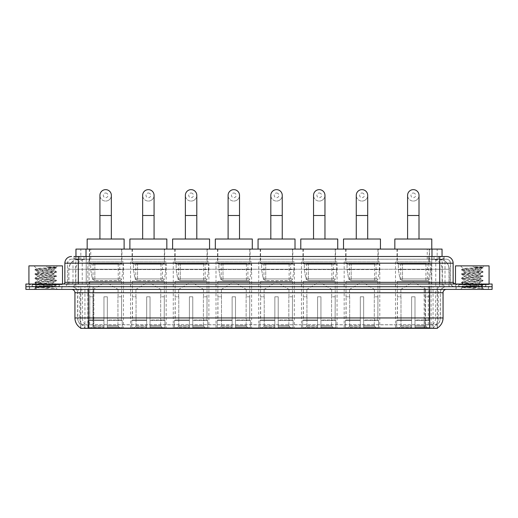 <?xml version="1.0" encoding="UTF-8"?>
<svg xmlns="http://www.w3.org/2000/svg" width="518" height="518" viewBox="0 0 518 518"><rect width="100%" height="100%" fill="white"/><g stroke="black" fill="none" stroke-linecap="round" stroke-linejoin="round"><path stroke-width="0.39" stroke-dasharray="2.59 1.94" d="M294.334 261.855L258.735 261.855L294.334 261.855L294.334 328.36L258.735 328.36L294.334 328.36M258.735 261.855L258.735 328.36M166.161 261.855L130.562 261.855L166.161 261.855L166.161 328.36L130.562 328.36L166.161 328.36M130.562 261.855L130.562 328.36M208.89 261.855L173.284 261.855L208.89 261.855L208.89 328.36L173.284 328.36L208.89 328.36M173.284 261.855L173.284 328.36M251.612 261.855L216.006 261.855L251.612 261.855L251.612 328.36L216.006 328.36L251.612 328.36M216.006 261.855L216.006 328.36M337.056 261.855L301.457 261.855L337.056 261.855L337.056 328.36L301.457 328.36L337.056 328.36M301.457 261.855L301.457 328.36M379.785 261.855L344.179 261.855L379.785 261.855L379.785 328.36L344.179 328.36L379.785 328.36M344.179 261.855L344.179 328.36M431.105 261.855L395.499 261.855L431.105 261.855L431.105 328.36L395.499 328.36L431.105 328.36M395.499 261.855L395.499 328.36M123.439 261.855L87.833 261.855L123.439 261.855L123.439 328.36L87.833 328.36L123.439 328.36M87.833 261.855L87.833 328.36M438.863 259.168L435.593 259.168L440.035 259.207L441.893 260.01L428.898 259.181L89.102 259.181L76.107 260.01L75.952 256.481M442.048 249.093L75.952 249.093M440.035 259.207A10.075 10.075 0 0 1 449.203 269.243L449.203 286.713L68.797 286.713L449.203 286.713M75.952 259.945L77.965 259.207L82.407 259.168L79.137 259.168M77.965 259.207A10.075 10.075 0 0 0 68.797 269.243L69.004 286.713M80.646 328.36L437.354 328.36M80.646 328.03L80.646 286.713L437.354 286.713L80.646 286.713M121.931 249.093L89.349 249.093L121.931 249.093L121.931 261.855L89.349 261.855L121.931 261.855M89.349 249.093L89.349 261.855M429.59 249.093L397.015 249.093L429.59 249.093L429.59 261.855L397.015 261.855L429.59 261.855M397.015 249.093L397.015 261.855M378.269 249.093L345.687 249.093L378.269 249.093L378.269 261.855L345.687 261.855L378.269 261.855M345.687 249.093L345.687 261.855M335.547 249.093L302.965 249.093L335.547 249.093L335.547 261.855L302.965 261.855L335.547 261.855M302.965 249.093L302.965 261.855M250.097 249.093L217.521 249.093L250.097 249.093L250.097 261.855L217.521 261.855L250.097 261.855M217.521 249.093L217.521 261.855M207.375 249.093L174.793 249.093L207.375 249.093L207.375 261.855L174.793 261.855L207.375 261.855M174.793 249.093L174.793 261.855M164.653 249.093L132.071 249.093L164.653 249.093L164.653 261.855L132.071 261.855L164.653 261.855M132.071 249.093L132.071 261.855M292.825 249.093L260.243 249.093L292.825 249.093L292.825 261.855L260.243 261.855L292.825 261.855M260.243 249.093L260.243 261.855M442.048 256.481L441.893 249.093M82.407 259.168L435.593 259.168M62.005 286.713L29.429 286.713L62.005 286.713L62.005 289.4L29.429 289.4L62.005 289.4M29.429 286.713L29.429 289.4M488.571 286.713L455.995 286.713L488.571 286.713L488.571 289.4L455.995 289.4L488.571 289.4M455.995 286.713L455.995 289.4M62.341 284.693L29.092 284.693L62.341 284.693L62.341 286.713L29.092 286.713L62.341 286.713M29.092 284.693L29.092 286.713M488.908 284.693L455.659 284.693L488.908 284.693L488.908 286.713L455.659 286.713L488.908 286.713M455.659 284.693L455.659 286.713M429.629 328.088C433.831 328.425 436.376 328.425 437.25 328.088L80.75 328.088C81.617 328.425 84.162 328.425 88.371 328.088M425.006 328.056L425.006 317.948L75.142 317.948A11.759 11.577 -90 0 0 80.646 327.959L80.75 324.792C81.617 325.291 84.162 325.291 88.371 324.792L429.629 324.792C433.831 325.291 436.376 325.291 437.25 324.792A9.071 9.071 0 0 0 440.378 317.948L92.994 317.948L92.994 328.056M437.25 328.088L437.354 324.598A9.071 8.929 90 0 0 440.209 317.948L440.378 292.754A6.048 6.048 0 0 1 446.419 286.713L71.581 286.713L446.419 286.713M80.75 324.792A9.071 9.071 0 0 1 77.622 317.948L77.622 292.754L443.065 292.754M429.629 289.4L71.581 289.4L429.629 289.4M458.683 286.713L485.884 286.713L458.683 286.713L458.683 284.693L485.884 284.693L458.683 284.693M485.884 286.713L485.884 284.693M32.116 286.713L59.317 286.713L32.116 286.713L32.116 284.693L59.317 284.693L32.116 284.693M59.317 286.713L59.317 284.693M482.025 286.713L492.1 286.713L492.1 289.4L482.025 289.4L482.025 286.713L492.1 286.713L492.1 284.026L482.025 284.026L482.025 286.713L35.975 286.713L482.025 286.713M482.025 284.026L25.9 284.026L25.9 286.713L35.975 286.713L25.9 286.713L25.9 289.4L482.025 289.4M437.354 324.598L432.789 324.54C431.468 324.974 428.872 325.045 425.006 324.741L92.994 324.741C89.135 325.045 86.545 324.974 85.211 324.54L80.646 324.598A9.071 8.929 -90 0 1 77.791 317.948L88.371 317.948L88.371 292.754L77.622 292.754C77.266 289.083 75.252 287.069 71.581 286.713M78.296 256.481L439.704 256.481M73.932 259.168L444.068 259.168L73.932 259.168L73.932 256.481L79.617 256.481A6.715 6.617 -90 0 0 72.999 263.196L72.999 282.342L64.86 282.342M446.419 259.168L71.581 259.168L446.419 259.168A4.027 4.027 0 0 1 450.453 263.196L450.453 282.342L72.999 282.342A1.677 1.651 90 0 1 71.348 284.026L454.817 284.026L71.348 284.026M64.86 263.196L450.453 263.196L67.547 263.196L67.547 282.342A4.364 4.364 0 0 1 63.183 286.713L454.817 286.713L63.183 286.713M485.716 284.026L458.851 284.026L485.716 284.026L485.716 286.713L458.851 286.713L485.716 286.713M458.851 284.026L458.851 286.713M59.149 284.026L32.284 284.026L59.149 284.026L59.149 286.713L32.284 286.713L59.149 286.713M32.284 284.026L32.284 286.713M444.068 259.168L444.068 256.481L74.087 256.481L74.087 259.168M444.068 256.481L79.617 256.481M29.597 286.713L61.836 286.713L29.597 286.713L29.597 289.4L61.836 289.4L29.597 289.4M61.836 286.713L61.836 289.4M59.486 286.713L31.948 286.713L59.486 286.713A0.337 0.337 0 0 1 59.149 286.376L32.284 286.376L59.149 286.376L59.149 284.356A0.337 0.337 0 0 1 59.486 284.026L31.948 284.026L59.486 284.026M31.948 286.713A0.337 0.337 0 0 0 32.284 286.376L32.284 284.356A0.337 0.337 0 0 0 31.948 284.026M62.51 284.026L28.924 284.026L62.51 284.026M54.552 288.345L41.945 286.04L54.319 286.24C55.148 286.726 35.399 287.173 35.768 287.594L54.552 288.345L35.01 286.622L56.423 284.492L35.01 282.355L56.423 280.225L35.01 278.095L56.423 275.958L35.01 273.828L56.423 271.691L35.01 269.561L36.674 268.602C35.82 268.117 56.501 267.67 56.112 267.249L46.322 266.938C51.509 267.605 54.099 268.376 54.086 269.243L45.124 269.243L36.674 268.602L33.961 265.883L57.472 265.883L33.961 265.883M35.069 269.496L56.423 267.43L56.093 267.204L57.472 265.883M53.192 286.04C49.747 285.431 36.836 284.829 37.322 284.227C36.804 283.514 54.63 282.802 54.112 282.09C54.63 281.384 36.804 280.672 37.322 279.96C36.804 279.247 54.63 278.535 54.112 277.823C54.63 277.117 36.804 276.405 37.322 275.693C36.804 274.98 54.63 274.268 54.112 273.562L54.112 274.624L56.365 275.893M47.578 288.345L35.01 287.16L56.423 285.023L35.01 282.893L56.423 280.756L35.01 278.626L56.365 276.56L54.112 277.823L54.112 278.891C54.63 278.185 36.804 277.467 37.322 276.761C36.804 276.049 54.63 275.336 54.112 274.624C54.63 273.918 36.804 273.206 37.322 272.494L35.069 273.763M56.365 276.56L35.01 274.359L56.365 272.293L54.112 273.562C54.63 272.85 36.804 272.138 37.322 271.426L37.322 272.494C36.804 271.782 54.63 271.069 54.112 270.364L56.365 271.626M56.365 272.293L35.069 270.163L37.322 271.426C36.804 270.72 54.63 270.007 54.112 269.295L54.112 270.364L45.124 269.243M56.365 280.827L54.112 282.09L54.112 283.158C54.63 282.446 36.804 281.734 37.322 281.028C36.804 280.316 54.63 279.603 54.112 278.891L56.365 280.16M35.069 274.423L37.393 275.777L37.322 276.761L35.069 278.024M41.945 286.04L37.322 285.288C36.804 284.583 54.63 283.87 54.112 283.158L56.365 284.427M35.069 278.69L37.393 280.044L37.322 281.028L35.069 282.291M35.069 282.957L37.393 284.311L37.322 285.288L35.069 286.558M35.069 270.163L56.365 268.026L54.086 269.243M56.365 285.088L54.293 286.292L57.472 289.4L33.961 289.4L57.472 289.4M35.069 287.225L35.781 287.639L33.961 289.4M28.924 265.883L62.51 265.883M56.365 267.359L53.775 266.938M56.365 268.026L46.322 266.938M456.164 286.713L488.403 286.713L456.164 286.713L456.164 289.4L488.403 289.4L456.164 289.4M488.403 286.713L488.403 289.4M486.052 286.713L458.514 286.713L486.052 286.713A0.337 0.337 0 0 1 485.716 286.376L458.851 286.376L485.716 286.376L485.716 284.356A0.337 0.337 0 0 1 486.052 284.026L458.514 284.026L486.052 284.026M458.514 286.713A0.337 0.337 0 0 0 458.851 286.376L458.851 284.356A0.337 0.337 0 0 0 458.514 284.026M489.076 284.026L455.49 284.026L489.076 284.026M481.118 288.345L468.512 286.04L480.885 286.24C481.714 286.726 461.965 287.173 462.334 287.594L481.118 288.345L461.577 286.622L482.99 284.492L461.577 282.355L482.99 280.225L461.577 278.095L482.99 275.958L461.577 273.828L482.99 271.691L461.577 269.561L463.241 268.602C462.386 268.117 483.067 267.67 482.679 267.249L472.889 266.938C478.075 267.605 480.665 268.376 480.652 269.243L471.691 269.243L463.241 268.602L460.528 265.883L484.039 265.883L460.528 265.883M461.635 269.496L482.99 267.43L482.659 267.204L484.039 265.883M479.759 286.04C476.307 285.431 463.403 284.829 463.888 284.227C463.37 283.514 481.196 282.802 480.678 282.09C481.196 281.384 463.37 280.672 463.888 279.96C463.37 279.247 481.196 278.535 480.678 277.823C481.196 277.117 463.37 276.405 463.888 275.693C463.37 274.98 481.196 274.268 480.678 273.562L480.678 274.624L482.931 275.893M474.145 288.345L461.577 287.16L482.99 285.023L461.577 282.893L482.99 280.756L461.577 278.626L482.931 276.56L480.678 277.823L480.678 278.891C481.196 278.185 463.37 277.467 463.888 276.761C463.37 276.049 481.196 275.336 480.678 274.624C481.196 273.918 463.37 273.206 463.888 272.494L461.635 273.763M482.931 276.56L461.577 274.359L482.931 272.293L480.678 273.562C481.196 272.85 463.37 272.138 463.888 271.426L463.888 272.494C463.37 271.782 481.196 271.069 480.678 270.364L482.931 271.626M482.931 272.293L461.635 270.163L463.888 271.426C463.37 270.72 481.196 270.007 480.678 269.295L480.678 270.364L471.691 269.243M482.931 280.827L480.678 282.09L480.678 283.158C481.196 282.446 463.37 281.734 463.888 281.028C463.37 280.316 481.196 279.603 480.678 278.891L482.931 280.16M461.635 274.423L463.96 275.777L463.888 276.761L461.635 278.024M468.512 286.04L463.888 285.288C463.37 284.583 481.196 283.87 480.678 283.158L482.931 284.427M461.635 278.69L463.96 280.044L463.888 281.028L461.635 282.291M461.635 282.957L463.96 284.311L463.888 285.288L461.635 286.558M461.635 270.163L482.931 268.026L480.652 269.243M482.931 285.088L480.859 286.292L484.039 289.4L460.528 289.4L484.039 289.4M461.635 287.225L462.347 287.639L460.528 289.4M455.49 265.883L489.076 265.883M482.931 267.359L480.341 266.938M482.931 268.026L472.889 266.938M105.64 201.062A5.711 5.711 0 0 0 111.351 195.351A5.711 5.711 0 0 1 105.64 201.062A5.711 5.711 0 0 0 111.351 195.351A5.711 5.711 0 0 0 105.64 189.64A5.711 5.711 0 0 0 99.929 195.351A5.711 5.711 0 0 0 105.64 201.062A5.711 5.711 0 0 1 99.929 195.351M105.64 193A2.35 2.35 0 0 1 107.99 195.351A2.35 2.35 0 0 1 105.64 197.701A2.35 2.35 0 0 1 103.289 195.351A2.35 2.35 0 0 1 105.64 193M99.929 239.018L111.351 239.018L99.929 239.018M93.208 296.788L93.208 289.4L118.065 289.4L105.64 281.928L93.208 289.4L118.065 289.4L118.065 296.788M117.949 325.647L117.949 296.788L117.949 325.647L119.982 328.36L107.317 328.36L121.536 328.36L107.317 328.36L107.317 327.687L122.216 327.687L107.317 327.687L107.317 320.5L122.216 320.5L107.317 320.5L107.317 319.962L121.672 319.962L107.317 319.962L107.317 328.36L121.536 328.36L122.216 327.687L122.216 320.5L121.503 319.962L121.594 296.788L121.503 319.962L122.216 320.5L122.216 327.687L121.536 328.36L119.982 328.36L117.949 325.647L107.317 325.647L107.317 328.36L107.317 296.788L107.317 325.647L117.949 325.647M103.956 296.788L107.317 296.788L103.956 296.788L103.956 319.962L89.769 319.962L103.956 319.962L103.956 296.788L103.956 325.647L103.956 296.788L107.317 296.788L107.317 319.962L107.317 296.788L103.956 296.788M93.324 296.788L93.324 325.647L91.291 328.36L103.956 328.36L103.956 325.647L103.956 328.36L89.737 328.36L103.956 328.36L103.956 327.687L103.956 328.36L89.737 328.36L89.064 327.687L103.956 327.687L89.064 327.687L89.064 320.5L103.956 320.5L103.956 327.687L103.956 320.5L89.064 320.5L89.601 319.962L103.956 319.962L103.956 320.5L103.956 319.962L89.601 319.962L89.769 296.788L89.769 319.962L89.064 320.5L89.064 327.687L89.737 328.36L91.291 328.36L93.324 325.647L93.324 296.788L89.685 296.788L93.324 296.788M89.685 281.339L121.594 281.339L89.685 281.339L89.685 296.788M121.594 281.339L121.594 296.788M93.039 263.869L118.233 263.869L93.039 263.869L93.039 281.339L118.233 281.339L93.039 281.339M118.233 263.869L118.233 281.339M89.685 249.093L121.594 249.093L89.685 249.093L89.685 263.869L121.594 263.869L89.685 263.869M121.594 249.093L121.594 263.869M124.113 249.093L87.166 249.093L124.113 249.093M87.166 239.018L124.113 239.018M121.503 296.788L117.949 296.788L121.503 296.788M123.103 264.206L90.708 264.206L123.103 264.206L123.103 269.58L90.708 269.58L90.708 264.206L90.708 269.58L92.327 278.937L94.833 280.665L119.742 280.665L94.833 280.665L94.833 264.206L94.833 280.665L92.327 278.937L90.708 269.58L123.103 269.58L121.743 278.937L92.327 278.937L121.743 278.937C120.856 280.4 120.189 280.97 119.749 280.665L119.742 264.206L94.833 264.206L119.742 264.206M148.362 201.062A5.711 5.711 0 0 0 154.073 195.351A5.711 5.711 0 0 1 148.362 201.062A5.711 5.711 0 0 0 154.073 195.351A5.711 5.711 0 0 0 148.362 189.64A5.711 5.711 0 0 0 142.651 195.351A5.711 5.711 0 0 0 148.362 201.062A5.711 5.711 0 0 1 142.651 195.351M148.362 193A2.35 2.35 0 0 1 150.712 195.351A2.35 2.35 0 0 1 148.362 197.701A2.35 2.35 0 0 1 146.011 195.351A2.35 2.35 0 0 1 148.362 193M142.651 239.018L154.073 239.018L142.651 239.018M135.936 296.788L135.936 289.4L160.787 289.4L148.362 281.928L135.936 289.4L160.787 289.4L160.787 296.788M160.677 325.647L160.677 296.788L160.677 325.647L162.704 328.36L150.039 328.36L164.258 328.36L150.039 328.36L150.039 327.687L164.938 327.687L150.039 327.687L150.039 320.5L164.938 320.5L150.039 320.5L150.039 319.962L164.394 319.962L150.039 319.962L150.039 328.36L164.258 328.36L164.938 327.687L164.938 320.5L164.225 319.962L164.316 296.788L164.225 319.962L164.938 320.5L164.938 327.687L164.258 328.36L162.704 328.36L160.677 325.647L150.039 325.647L150.039 328.36L150.039 296.788L150.039 325.647L160.677 325.647M146.685 296.788L150.039 296.788L146.685 296.788L146.685 319.962L132.498 319.962L146.685 319.962L146.685 296.788L146.685 325.647L146.685 296.788L150.039 296.788L150.039 319.962L150.039 296.788L146.685 296.788M136.046 296.788L136.046 325.647L134.02 328.36L146.685 328.36L146.685 325.647L146.685 328.36L132.459 328.36L146.685 328.36L146.685 327.687L146.685 328.36L132.459 328.36L131.786 327.687L146.685 327.687L131.786 327.687L131.786 320.5L146.685 320.5L146.685 327.687L146.685 320.5L131.786 320.5L132.33 319.962L146.685 319.962L146.685 320.5L146.685 319.962L132.33 319.962L132.498 296.788L132.498 319.962L131.786 320.5L131.786 327.687L132.459 328.36L134.02 328.36L136.046 325.647L136.046 296.788L132.407 296.788L136.046 296.788M132.407 281.339L164.316 281.339L132.407 281.339L132.407 296.788M164.316 281.339L164.316 296.788M135.768 263.869L160.956 263.869L135.768 263.869L135.768 281.339L160.956 281.339L135.768 281.339M160.956 263.869L160.956 281.339M132.407 249.093L164.316 249.093L132.407 249.093L132.407 263.869L164.316 263.869L132.407 263.869M164.316 249.093L164.316 263.869M166.835 249.093L129.888 249.093L166.835 249.093M129.888 239.018L166.835 239.018M164.225 296.788L160.677 296.788L164.225 296.788M165.825 264.206L133.437 264.206L165.825 264.206L165.825 269.58L133.437 269.58L133.437 264.206L133.437 269.58L135.056 278.937L137.555 280.665L162.471 280.665L137.555 280.665L137.555 264.206L137.555 280.665L135.056 278.937L133.437 269.58L165.825 269.58L164.465 278.937L135.056 278.937L164.465 278.937C163.578 280.4 162.917 280.97 162.471 280.665L162.471 264.206L137.555 264.206L162.471 264.206M191.084 201.062A5.711 5.711 0 0 0 196.795 195.351A5.711 5.711 0 0 1 191.084 201.062A5.711 5.711 0 0 0 196.795 195.351A5.711 5.711 0 0 0 191.084 189.64A5.711 5.711 0 0 0 185.373 195.351A5.711 5.711 0 0 0 191.084 201.062A5.711 5.711 0 0 1 185.373 195.351M191.084 193A2.35 2.35 0 0 1 193.434 195.351A2.35 2.35 0 0 1 191.084 197.701A2.35 2.35 0 0 1 188.733 195.351A2.35 2.35 0 0 1 191.084 193M185.373 239.018L196.795 239.018L185.373 239.018M178.658 296.788L178.658 289.4L203.516 289.4L191.084 281.928L178.658 289.4L203.516 289.4L203.516 296.788M203.399 325.647L203.399 296.788L203.399 325.647L205.432 328.36L192.767 328.36L206.986 328.36L192.767 328.36L192.767 327.687L207.66 327.687L192.767 327.687L192.767 320.5L207.66 320.5L192.767 320.5L192.767 319.962L207.122 319.962L192.767 319.962L192.767 328.36L206.986 328.36L207.66 327.687L207.66 320.5L206.954 319.962L207.038 296.788L206.954 319.962L207.66 320.5L207.66 327.687L206.986 328.36L205.432 328.36L203.399 325.647L192.767 325.647L192.767 328.36L192.767 296.788L192.767 325.647L203.399 325.647M189.407 296.788L192.767 296.788L189.407 296.788L189.407 319.962L175.22 319.962L189.407 319.962L189.407 296.788L189.407 325.647L189.407 296.788L192.767 296.788L192.767 319.962L192.767 296.788L189.407 296.788M178.775 296.788L178.775 325.647L176.742 328.36L189.407 328.36L189.407 325.647L189.407 328.36L175.188 328.36L189.407 328.36L189.407 327.687L189.407 328.36L175.188 328.36L174.508 327.687L189.407 327.687L174.508 327.687L174.508 320.5L189.407 320.5L189.407 327.687L189.407 320.5L174.508 320.5L175.052 319.962L189.407 319.962L189.407 320.5L189.407 319.962L175.052 319.962L175.22 296.788L175.22 319.962L174.508 320.5L174.508 327.687L175.188 328.36L176.742 328.36L178.775 325.647L178.775 296.788L175.129 296.788L178.775 296.788M175.129 281.339L207.038 281.339L175.129 281.339L175.129 296.788M207.038 281.339L207.038 296.788M178.49 263.869L203.678 263.869L178.49 263.869L178.49 281.339L203.678 281.339L178.49 281.339M203.678 263.869L203.678 281.339M175.129 249.093L207.038 249.093L175.129 249.093L175.129 263.869L207.038 263.869L175.129 263.869M207.038 249.093L207.038 263.869M209.557 249.093L172.611 249.093L209.557 249.093M172.611 239.018L209.557 239.018M206.954 296.788L203.399 296.788L206.954 296.788M208.553 264.206L176.159 264.206L208.553 264.206L208.553 269.58L176.159 269.58L176.159 264.206L176.159 269.58L177.778 278.937L180.277 280.665L205.193 280.665L180.277 280.665L180.277 264.206L180.277 280.665L177.778 278.937L176.159 269.58L208.553 269.58L207.187 278.937L177.778 278.937L207.187 278.937C206.306 280.4 205.64 280.97 205.193 280.665L205.193 264.206L180.277 264.206L205.193 264.206M233.812 201.062A5.711 5.711 0 0 0 239.517 195.351A5.711 5.711 0 0 1 233.812 201.062A5.711 5.711 0 0 0 239.517 195.351A5.711 5.711 0 0 0 233.812 189.64A5.711 5.711 0 0 0 228.101 195.351A5.711 5.711 0 0 0 233.812 201.062A5.711 5.711 0 0 1 228.101 195.351M233.812 193A2.35 2.35 0 0 1 236.163 195.351A2.35 2.35 0 0 1 233.812 197.701A2.35 2.35 0 0 1 231.455 195.351A2.35 2.35 0 0 1 233.812 193M228.101 239.018L239.517 239.018L228.101 239.018M221.38 296.788L221.38 289.4L246.238 289.4L233.812 281.928L221.38 289.4L246.238 289.4L246.238 296.788M246.121 325.647L246.121 296.788L246.121 325.647L248.154 328.36L235.489 328.36L249.708 328.36L235.489 328.36L235.489 327.687L250.382 327.687L235.489 327.687L235.489 320.5L250.382 320.5L235.489 320.5L235.489 319.962L249.844 319.962L235.489 319.962L235.489 328.36L249.708 328.36L250.382 327.687L250.382 320.5L249.676 319.962L249.76 296.788L249.676 319.962L250.382 320.5L250.382 327.687L249.708 328.36L248.154 328.36L246.121 325.647L235.489 325.647L235.489 328.36L235.489 296.788L235.489 325.647L246.121 325.647M232.129 296.788L235.489 296.788L232.129 296.788L232.129 319.962L217.942 319.962L232.129 319.962L232.129 296.788L232.129 325.647L232.129 296.788L235.489 296.788L235.489 319.962L235.489 296.788L232.129 296.788M221.497 296.788L221.497 325.647L219.464 328.36L232.129 328.36L232.129 325.647L232.129 328.36L217.91 328.36L232.129 328.36L232.129 327.687L232.129 328.36L217.91 328.36L217.236 327.687L232.129 327.687L217.236 327.687L217.236 320.5L232.129 320.5L232.129 327.687L232.129 320.5L217.236 320.5L217.774 319.962L232.129 319.962L232.129 320.5L232.129 319.962L217.774 319.962L217.942 296.788L217.942 319.962L217.236 320.5L217.236 327.687L217.91 328.36L219.464 328.36L221.497 325.647L221.497 296.788L217.858 296.788L221.497 296.788M217.858 281.339L249.76 281.339L217.858 281.339L217.858 296.788M249.76 281.339L249.76 296.788M221.212 263.869L246.406 263.869L221.212 263.869L221.212 281.339L246.406 281.339L221.212 281.339M246.406 263.869L246.406 281.339M217.858 249.093L249.76 249.093L217.858 249.093L217.858 263.869L249.76 263.869L217.858 263.869M249.76 249.093L249.76 263.869M252.285 249.093L215.333 249.093L252.285 249.093M215.333 239.018L252.285 239.018M249.676 296.788L246.121 296.788L249.676 296.788M251.275 264.206L218.881 264.206L251.275 264.206L251.275 269.58L218.881 269.58L218.881 264.206L218.881 269.58L220.5 278.937L222.999 280.665L247.915 280.665L223.005 280.665L223.005 264.206L222.999 280.665L220.5 278.937L218.881 269.58L251.275 269.58L249.916 278.937L220.5 278.937L249.916 278.937C249.029 280.4 248.362 280.97 247.921 280.665L247.915 264.206L223.005 264.206L247.915 264.206M276.534 201.062A5.711 5.711 0 0 0 282.245 195.351A5.711 5.711 0 0 1 276.534 201.062A5.711 5.711 0 0 0 282.245 195.351A5.711 5.711 0 0 0 276.534 189.64A5.711 5.711 0 0 0 270.823 195.351A5.711 5.711 0 0 0 276.534 201.062A5.711 5.711 0 0 1 270.823 195.351M276.534 193A2.35 2.35 0 0 1 278.885 195.351A2.35 2.35 0 0 1 276.534 197.701A2.35 2.35 0 0 1 274.184 195.351A2.35 2.35 0 0 1 276.534 193M270.823 239.018L282.245 239.018L270.823 239.018M264.102 296.788L264.102 289.4L288.96 289.4L276.534 281.928L264.102 289.4L288.96 289.4L288.96 296.788M288.843 325.647L288.843 296.788L288.843 325.647L290.876 328.36L278.211 328.36L292.43 328.36L278.211 328.36L278.211 327.687L293.11 327.687L278.211 327.687L278.211 320.5L293.11 320.5L278.211 320.5L278.211 319.962L292.566 319.962L278.211 319.962L278.211 328.36L292.43 328.36L293.11 327.687L293.11 320.5L292.398 319.962L292.489 296.788L292.398 319.962L293.11 320.5L293.11 327.687L292.43 328.36L290.876 328.36L288.843 325.647L278.211 325.647L278.211 328.36L278.211 296.788L278.211 325.647L288.843 325.647M274.851 296.788L278.211 296.788L274.851 296.788L274.851 319.962L260.664 319.962L274.851 319.962L274.851 296.788L274.851 325.647L274.851 296.788L278.211 296.788L278.211 319.962L278.211 296.788L274.851 296.788M264.219 296.788L264.219 325.647L262.186 328.36L274.851 328.36L274.851 325.647L274.851 328.36L260.632 328.36L274.851 328.36L274.851 327.687L274.851 328.36L260.632 328.36L259.958 327.687L274.851 327.687L259.958 327.687L259.958 320.5L274.851 320.5L274.851 327.687L274.851 320.5L259.958 320.5L260.496 319.962L274.851 319.962L274.851 320.5L274.851 319.962L260.496 319.962L260.664 296.788L260.664 319.962L259.958 320.5L259.958 327.687L260.632 328.36L262.186 328.36L264.219 325.647L264.219 296.788L260.58 296.788L264.219 296.788M260.58 281.339L292.489 281.339L260.58 281.339L260.58 296.788M292.489 281.339L292.489 296.788M263.94 263.869L289.128 263.869L263.94 263.869L263.94 281.339L289.128 281.339L263.94 281.339M289.128 263.869L289.128 281.339M260.58 249.093L292.489 249.093L260.58 249.093L260.58 263.869L292.489 263.869L260.58 263.869M292.489 249.093L292.489 263.869M295.007 249.093L258.061 249.093L295.007 249.093M258.061 239.018L295.007 239.018M292.398 296.788L288.843 296.788L292.398 296.788M293.997 264.206L261.603 264.206L293.997 264.206L293.997 269.58L261.603 269.58L261.603 264.206L261.603 269.58L263.222 278.937L265.728 280.665L290.637 280.665L265.728 280.665L265.728 264.206L265.728 280.665L263.222 278.937L261.603 269.58L293.997 269.58L292.638 278.937L263.222 278.937L292.638 278.937C291.751 280.4 291.084 280.97 290.643 280.665L290.637 264.206L265.728 264.206L290.637 264.206M319.256 201.062A5.711 5.711 0 0 0 324.967 195.351A5.711 5.711 0 0 1 319.256 201.062A5.711 5.711 0 0 0 324.967 195.351A5.711 5.711 0 0 0 319.256 189.64A5.711 5.711 0 0 0 313.545 195.351A5.711 5.711 0 0 0 319.256 201.062A5.711 5.711 0 0 1 313.545 195.351M319.256 193A2.35 2.35 0 0 1 321.607 195.351A2.35 2.35 0 0 1 319.256 197.701A2.35 2.35 0 0 1 316.906 195.351A2.35 2.35 0 0 1 319.256 193M313.545 239.018L324.967 239.018L313.545 239.018M306.831 296.788L306.831 289.4L331.682 289.4L319.256 281.928L306.831 289.4L331.682 289.4L331.682 296.788M331.572 325.647L331.572 296.788L331.572 325.647L333.598 328.36L320.933 328.36L335.159 328.36L320.933 328.36L320.933 327.687L335.832 327.687L320.933 327.687L320.933 320.5L335.832 320.5L320.933 320.5L320.933 319.962L335.288 319.962L320.933 319.962L320.933 328.36L335.159 328.36L335.832 327.687L335.832 320.5L335.12 319.962L335.211 296.788L335.12 319.962L335.832 320.5L335.832 327.687L335.159 328.36L333.598 328.36L331.572 325.647L320.933 325.647L320.933 328.36L320.933 296.788L320.933 325.647L331.572 325.647M317.579 296.788L320.933 296.788L317.579 296.788L317.579 319.962L303.393 319.962L317.579 319.962L317.579 296.788L317.579 325.647L317.579 296.788L320.933 296.788L320.933 319.962L320.933 296.788L317.579 296.788M306.941 296.788L306.941 325.647L304.914 328.36L317.579 328.36L317.579 325.647L317.579 328.36L303.36 328.36L317.579 328.36L317.579 327.687L317.579 328.36L303.36 328.36L302.68 327.687L317.579 327.687L302.68 327.687L302.68 320.5L317.579 320.5L317.579 327.687L317.579 320.5L302.68 320.5L303.224 319.962L317.579 319.962L317.579 320.5L317.579 319.962L303.224 319.962L303.393 296.788L303.393 319.962L302.68 320.5L302.68 327.687L303.36 328.36L304.914 328.36L306.941 325.647L306.941 296.788L303.302 296.788L306.941 296.788M303.302 281.339L335.211 281.339L303.302 281.339L303.302 296.788M335.211 281.339L335.211 296.788M306.662 263.869L331.85 263.869L306.662 263.869L306.662 281.339L331.85 281.339L306.662 281.339M331.85 263.869L331.85 281.339M303.302 249.093L335.211 249.093L303.302 249.093L303.302 263.869L335.211 263.869L303.302 263.869M335.211 249.093L335.211 263.869M337.73 249.093L300.783 249.093L337.73 249.093M300.783 239.018L337.73 239.018M335.12 296.788L331.572 296.788L335.12 296.788M336.719 264.206L304.331 264.206L336.719 264.206L336.719 269.58L304.331 269.58L304.331 264.206L304.331 269.58L305.95 278.937L308.45 280.665L333.365 280.665L308.45 280.665L308.45 264.206L308.45 280.665L305.95 278.937L304.331 269.58L336.719 269.58L335.36 278.937L305.95 278.937L335.36 278.937C334.473 280.4 333.812 280.97 333.365 280.665L333.365 264.206L308.45 264.206L333.365 264.206M361.978 201.062A5.711 5.711 0 0 0 367.689 195.351A5.711 5.711 0 0 1 361.978 201.062A5.711 5.711 0 0 0 367.689 195.351A5.711 5.711 0 0 0 361.978 189.64A5.711 5.711 0 0 0 356.267 195.351A5.711 5.711 0 0 0 361.978 201.062A5.711 5.711 0 0 1 356.267 195.351M361.978 193A2.35 2.35 0 0 1 364.329 195.351A2.35 2.35 0 0 1 361.978 197.701A2.35 2.35 0 0 1 359.628 195.351A2.35 2.35 0 0 1 361.978 193M356.267 239.018L367.689 239.018L356.267 239.018M349.553 296.788L349.553 289.4L374.41 289.4L361.978 281.928L349.553 289.4L374.41 289.4L374.41 296.788M374.294 325.647L374.294 296.788L374.294 325.647L376.327 328.36L363.662 328.36L377.881 328.36L363.662 328.36L363.662 327.687L378.554 327.687L363.662 327.687L363.662 320.5L378.554 320.5L363.662 320.5L363.662 319.962L378.017 319.962L363.662 319.962L363.662 328.36L377.881 328.36L378.554 327.687L378.554 320.5L377.849 319.962L377.933 296.788L377.849 319.962L378.554 320.5L378.554 327.687L377.881 328.36L376.327 328.36L374.294 325.647L363.662 325.647L363.662 328.36L363.662 296.788L363.662 325.647L374.294 325.647M360.301 296.788L363.662 296.788L360.301 296.788L360.301 319.962L346.115 319.962L360.301 319.962L360.301 296.788L360.301 325.647L360.301 296.788L363.662 296.788L363.662 319.962L363.662 296.788L360.301 296.788M349.669 296.788L349.669 325.647L347.636 328.36L360.301 328.36L360.301 325.647L360.301 328.36L346.082 328.36L360.301 328.36L360.301 327.687L360.301 328.36L346.082 328.36L345.409 327.687L360.301 327.687L345.409 327.687L345.409 320.5L360.301 320.5L360.301 327.687L360.301 320.5L345.409 320.5L345.946 319.962L360.301 319.962L360.301 320.5L360.301 319.962L345.946 319.962L346.115 296.788L346.115 319.962L345.409 320.5L345.409 327.687L346.082 328.36L347.636 328.36L349.669 325.647L349.669 296.788L346.024 296.788L349.669 296.788M346.024 281.339L377.933 281.339L346.024 281.339L346.024 296.788M377.933 281.339L377.933 296.788M349.385 263.869L374.579 263.869L349.385 263.869L349.385 281.339L374.579 281.339L349.385 281.339M374.579 263.869L374.579 281.339M346.024 249.093L377.933 249.093L346.024 249.093L346.024 263.869L377.933 263.869L346.024 263.869M377.933 249.093L377.933 263.869M380.452 249.093L343.505 249.093L380.452 249.093M343.505 239.018L380.452 239.018M377.849 296.788L374.294 296.788L377.849 296.788M379.448 264.206L347.054 264.206L379.448 264.206L379.448 269.58L347.054 269.58L347.054 264.206L347.054 269.58L348.672 278.937L351.172 280.665L376.087 280.665L351.172 280.665L351.172 264.206L351.172 280.665L348.672 278.937L347.054 269.58L379.448 269.58L378.082 278.937L348.672 278.937L378.082 278.937C377.201 280.4 376.534 280.97 376.087 280.665L376.087 264.206L351.172 264.206L376.087 264.206M413.306 201.062A5.711 5.711 0 0 0 419.01 195.351A5.711 5.711 0 0 1 413.306 201.062A5.711 5.711 0 0 0 419.01 195.351A5.711 5.711 0 0 0 413.306 189.64A5.711 5.711 0 0 0 407.595 195.351A5.711 5.711 0 0 0 413.306 201.062A5.711 5.711 0 0 1 407.595 195.351M413.306 193A2.35 2.35 0 0 1 415.656 195.351A2.35 2.35 0 0 1 413.306 197.701A2.35 2.35 0 0 1 410.949 195.351A2.35 2.35 0 0 1 413.306 193M407.595 239.018L419.01 239.018L407.595 239.018M400.874 296.788L400.874 289.4L425.731 289.4L413.306 281.928L400.874 289.4L425.731 289.4L425.731 296.788M425.615 325.647L425.615 296.788L425.615 325.647L427.648 328.36L414.983 328.36L429.202 328.36L414.983 328.36L414.983 327.687L429.875 327.687L414.983 327.687L414.983 320.5L429.875 320.5L414.983 320.5L414.983 319.962L429.338 319.962L414.983 319.962L414.983 328.36L429.202 328.36L429.875 327.687L429.875 320.5L429.169 319.962L429.26 296.788L429.169 319.962L429.875 320.5L429.875 327.687L429.202 328.36L427.648 328.36L425.615 325.647L414.983 325.647L414.983 328.36L414.983 296.788L414.983 325.647L425.615 325.647M411.622 296.788L414.983 296.788L411.622 296.788L411.622 319.962L397.435 319.962L411.622 319.962L411.622 296.788L411.622 325.647L411.622 296.788L414.983 296.788L414.983 319.962L414.983 296.788L411.622 296.788M400.99 296.788L400.99 325.647L398.957 328.36L411.622 328.36L411.622 325.647L411.622 328.36L397.403 328.36L411.622 328.36L411.622 327.687L411.622 328.36L397.403 328.36L396.73 327.687L411.622 327.687L396.73 327.687L396.73 320.5L411.622 320.5L411.622 327.687L411.622 320.5L396.73 320.5L397.267 319.962L411.622 319.962L411.622 320.5L411.622 319.962L397.267 319.962L397.435 296.788L397.435 319.962L396.73 320.5L396.73 327.687L397.403 328.36L398.957 328.36L400.99 325.647L400.99 296.788L397.351 296.788L400.99 296.788M397.351 281.339L429.26 281.339L397.351 281.339L397.351 296.788M429.26 281.339L429.26 296.788M400.705 263.869L425.9 263.869L400.705 263.869L400.705 281.339L425.9 281.339L400.705 281.339M425.9 263.869L425.9 281.339M397.351 249.093L429.26 249.093L397.351 249.093L397.351 263.869L429.26 263.869L397.351 263.869M429.26 249.093L429.26 263.869M431.779 249.093L394.833 249.093L431.779 249.093M394.833 239.018L431.779 239.018M429.169 296.788L425.615 296.788L429.169 296.788M430.769 264.206L398.374 264.206L430.769 264.206L430.769 269.58L398.374 269.58L398.374 264.206L398.374 269.58L399.993 278.937L402.492 280.665L427.408 280.665L402.499 280.665L402.499 264.206L402.492 280.665L399.993 278.937L398.374 269.58L430.769 269.58L429.409 278.937L399.993 278.937L429.409 278.937C428.522 280.4 427.855 280.97 427.415 280.665L427.408 264.206L402.499 264.206L427.408 264.206M180.277 280.665L205.193 280.665L180.277 280.665M222.999 280.665L247.921 280.665L222.999 280.665M308.45 280.665L333.365 280.665L308.45 280.665M351.172 280.665L376.087 280.665L351.172 280.665M402.492 280.665L427.415 280.665L402.492 280.665M76.107 260.01L76.107 249.093M77.389 259.291A10.075 9.926 -90 0 0 69.004 269.243L449.203 269.243L435.767 269.243L435.767 286.713M448.996 286.713L448.996 269.243A10.075 9.926 90 0 0 440.611 259.291M82.233 259.168L82.233 269.243L68.797 269.243L68.797 286.713M80.789 328.36L80.789 286.713M428.898 259.181L428.898 286.713M434.46 259.434A10.075 9.926 90 0 1 442.126 269.243L442.126 286.713M89.102 259.181L89.102 286.713M83.54 259.434A10.075 9.926 -90 0 0 75.874 269.243L75.874 286.713M435.767 259.168L435.767 269.243L82.233 269.243L82.233 286.713M93.862 328.36L93.862 286.713M84.933 328.36L84.933 286.713M424.138 328.36L424.138 286.713M433.067 328.36L433.067 286.713M437.211 328.36L437.211 286.713M428.282 324.708L428.282 286.713M89.718 324.708L89.718 286.713M86.027 259.188L86.027 256.481M80.84 260.01L80.84 249.093M90.767 259.188L90.767 249.093M427.233 259.188L427.233 249.093M437.16 260.01L437.16 249.093M431.973 259.188L431.973 256.481M432.789 327.92A11.759 11.577 90 0 0 438.241 317.948L425.006 317.948L425.006 292.754L440.209 292.754A6.048 5.957 -90 0 1 446.166 286.713M74.935 292.754L74.935 317.948M429.629 324.792L429.629 317.948L88.371 317.948L88.371 324.792M71.834 289.4A3.361 3.309 90 0 1 75.142 292.754L79.759 292.754L79.759 317.948A11.759 11.577 -90 0 0 85.211 327.92M437.354 327.959A11.759 11.577 90 0 0 442.858 317.948L438.241 317.948L438.241 292.754A3.361 3.309 -90 0 1 441.543 289.4M443.065 317.948L442.858 292.754A3.361 3.309 -90 0 1 446.166 289.4M85.211 324.54A9.071 8.929 -90 0 1 82.407 317.948L92.994 317.948L92.994 324.741M425.006 324.741L425.006 289.4M432.789 324.54A9.071 8.929 90 0 0 435.593 317.948L435.593 292.754A6.048 5.957 -90 0 1 441.543 286.713M76.457 286.713A6.048 5.957 90 0 1 82.407 292.754L82.407 317.948L77.791 317.948L77.791 292.754A6.048 5.957 90 0 0 71.834 286.713M429.629 286.713L429.629 317.948L440.378 317.948L440.378 292.754L88.371 292.754L88.371 286.713M35.975 289.4L35.975 284.026M76.457 289.4A3.361 3.309 90 0 1 79.759 292.754L92.994 292.754L92.994 317.948L92.994 289.4M92.994 286.713L92.994 292.754L425.006 292.754L425.006 286.713M424.138 328.03L424.138 324.708M93.862 328.03L93.862 324.708M433.067 327.875L433.067 324.469M437.211 327.875L437.211 324.469M84.933 327.875L84.933 324.469M80.789 327.875L80.789 324.469M84.007 259.168L84.007 256.481M71.581 259.168C67.638 259.725 67.359 263.021 67.547 263.196L67.547 282.342L439.704 282.342L439.704 259.168M86.234 256.481L86.234 282.342L67.709 282.342A4.364 4.299 90 0 1 63.41 286.713M439.704 286.713L439.704 282.342L450.453 282.342C450.712 284.997 452.162 286.454 454.817 286.713M431.766 256.481L431.766 263.196L453.14 263.196M453.14 282.342L452.933 263.196A6.715 6.617 90 0 0 446.315 256.481M71.685 256.481A6.715 6.617 -90 0 0 65.067 263.196L65.067 282.342A1.677 1.651 90 0 1 63.41 284.026M438.383 256.481A6.715 6.617 90 0 1 445.001 263.196L445.001 282.342L431.766 282.342L431.766 284.026M454.59 284.026A1.677 1.651 -90 0 1 452.933 282.342L445.001 282.342A1.677 1.651 -90 0 0 446.652 284.026M71.685 259.168A4.027 3.969 -90 0 0 67.709 263.196L431.766 263.196L431.766 282.342L86.234 282.342L86.234 284.026M86.234 259.168L86.234 286.713M79.617 259.168A4.027 3.969 -90 0 0 75.647 263.196L75.647 282.342A4.364 4.299 90 0 1 71.348 286.713M78.296 259.168L78.296 286.713M446.315 259.168A4.027 3.969 90 0 1 450.291 263.196L450.291 282.342A4.364 4.299 -90 0 0 454.59 286.713M438.383 259.168A4.027 3.969 90 0 1 442.353 263.196L442.353 282.342A4.364 4.299 -90 0 0 446.652 286.713M431.766 259.168L431.766 286.713M79.532 259.168L79.532 256.481M89.459 259.168L89.459 256.481M428.541 259.168L428.541 256.481M438.468 259.168L438.468 256.481M443.913 259.168L443.913 256.481M433.993 259.168L433.993 256.481M59.149 284.356L32.284 284.356L59.149 284.356M485.716 284.356L458.851 284.356L485.716 284.356M111.351 215.501L99.929 215.501M93.324 325.647L103.956 325.647L93.324 325.647M118.447 326.839L107.317 326.839L118.447 326.839M92.826 326.839L103.956 326.839L92.826 326.839M154.073 215.501L142.651 215.501M136.046 325.647L146.685 325.647L136.046 325.647M161.169 326.839L150.039 326.839L161.169 326.839M135.554 326.839L146.685 326.839L135.554 326.839M196.795 215.501L185.373 215.501M178.775 325.647L189.407 325.647L178.775 325.647M203.898 326.839L192.767 326.839L203.898 326.839M178.276 326.839L189.407 326.839L178.276 326.839M239.517 215.501L228.101 215.501M221.497 325.647L232.129 325.647L221.497 325.647M246.62 326.839L235.489 326.839L246.62 326.839M220.998 326.839L232.129 326.839L220.998 326.839M282.245 215.501L270.823 215.501M264.219 325.647L274.851 325.647L264.219 325.647M289.342 326.839L278.211 326.839L289.342 326.839M263.72 326.839L274.851 326.839L263.72 326.839M324.967 215.501L313.545 215.501M306.941 325.647L317.579 325.647L306.941 325.647M332.064 326.839L320.933 326.839L332.064 326.839M306.449 326.839L317.579 326.839L306.449 326.839M367.689 215.501L356.267 215.501M349.669 325.647L360.301 325.647L349.669 325.647M374.792 326.839L363.662 326.839L374.792 326.839M349.171 326.839L360.301 326.839L349.171 326.839M419.01 215.501L407.595 215.501M400.99 325.647L411.622 325.647L400.99 325.647M426.113 326.839L414.983 326.839L426.113 326.839M400.492 326.839L411.622 326.839L400.492 326.839M437.354 328.03L437.354 286.713M35.01 286.622L35.01 287.16M56.423 284.492L56.423 285.023M35.01 282.355L35.01 282.893M56.423 280.225L56.423 280.756M35.01 278.095L35.01 278.626M56.423 275.958L56.423 276.495M35.01 273.828L35.01 274.359M56.423 271.691L56.423 272.228M35.01 269.561L35.01 270.092M56.423 267.43L56.423 267.961M461.577 286.622L461.577 287.16M482.99 284.492L482.99 285.023M461.577 282.355L461.577 282.893M482.99 280.225L482.99 280.756M461.577 278.095L461.577 278.626M482.99 275.958L482.99 276.495M461.577 273.828L461.577 274.359M482.99 271.691L482.99 272.228M461.577 269.561L461.577 270.092M482.99 267.43L482.99 267.961"/><path stroke-width="0.78" d="M75.952 256.481L75.952 249.093L442.048 249.093L442.048 256.481M437.354 328.03L437.354 328.36L80.646 328.36L80.646 328.03M80.75 328.088A11.759 11.759 0 0 1 74.935 317.948L88.371 317.948L88.371 328.088L429.629 328.088L429.629 317.948L443.065 317.948L443.065 292.754A3.361 3.361 0 0 1 446.419 289.4M74.935 317.948L74.935 292.754C74.741 290.715 73.621 289.594 71.581 289.4M437.25 328.088A11.759 11.759 0 0 0 443.065 317.948M35.975 284.026L492.1 284.026L492.1 286.713L25.9 286.713L25.9 289.4L35.975 289.4L35.975 286.713L25.9 286.713L25.9 284.026L35.975 284.026L35.975 286.713L492.1 286.713L492.1 289.4L35.975 289.4M74.087 256.481L446.419 256.481A6.715 6.715 0 0 1 453.14 263.196L453.14 282.342L454.817 284.026M73.932 256.481L78.296 256.481L78.296 263.196L64.86 263.196L64.86 282.342A1.677 1.677 0 0 1 63.183 284.026M71.581 256.481A6.715 6.715 0 0 0 64.86 263.196M453.14 263.196L439.704 263.196L439.704 256.481L446.419 256.481M62.51 284.026L62.51 265.883L28.924 265.883L28.924 284.026M489.076 284.026L489.076 265.883L455.49 265.883L455.49 284.026M99.929 239.018L99.929 195.351A5.711 5.711 0 0 1 105.64 189.64A5.711 5.711 0 0 1 111.351 195.351A5.711 5.711 0 0 0 105.64 189.64M111.351 239.018L111.351 195.351M124.113 249.093L124.113 239.018L87.166 239.018L87.166 249.093M142.651 239.018L142.651 195.351A5.711 5.711 0 0 1 148.362 189.64A5.711 5.711 0 0 1 154.073 195.351A5.711 5.711 0 0 0 148.362 189.64M154.073 239.018L154.073 195.351M166.835 249.093L166.835 239.018L129.888 239.018L129.888 249.093M185.373 239.018L185.373 195.351A5.711 5.711 0 0 1 191.084 189.64A5.711 5.711 0 0 1 196.795 195.351A5.711 5.711 0 0 0 191.084 189.64M196.795 239.018L196.795 195.351M209.557 249.093L209.557 239.018L172.611 239.018L172.611 249.093M228.101 239.018L228.101 195.351A5.711 5.711 0 0 1 233.812 189.64A5.711 5.711 0 0 1 239.517 195.351A5.711 5.711 0 0 0 233.812 189.64M239.517 239.018L239.517 195.351M252.285 249.093L252.285 239.018L215.333 239.018L215.333 249.093M270.823 239.018L270.823 195.351A5.711 5.711 0 0 1 276.534 189.64A5.711 5.711 0 0 1 282.245 195.351A5.711 5.711 0 0 0 276.534 189.64M282.245 239.018L282.245 195.351M295.007 249.093L295.007 239.018L258.061 239.018L258.061 249.093M313.545 239.018L313.545 195.351A5.711 5.711 0 0 1 319.256 189.64A5.711 5.711 0 0 1 324.967 195.351A5.711 5.711 0 0 0 319.256 189.64M324.967 239.018L324.967 195.351M337.73 249.093L337.73 239.018L300.783 239.018L300.783 249.093M356.267 239.018L356.267 195.351A5.711 5.711 0 0 1 361.978 189.64A5.711 5.711 0 0 1 367.689 195.351A5.711 5.711 0 0 0 361.978 189.64M367.689 239.018L367.689 195.351M380.452 249.093L380.452 239.018L343.505 239.018L343.505 249.093M407.595 239.018L407.595 195.351A5.711 5.711 0 0 1 413.306 189.64A5.711 5.711 0 0 1 419.01 195.351A5.711 5.711 0 0 0 413.306 189.64M419.01 239.018L419.01 195.351M431.779 249.093L431.779 239.018L394.833 239.018L394.833 249.093M428.282 328.36L428.282 328.03M89.718 328.36L89.718 328.03M86.027 256.481L86.027 249.093M431.973 256.481L431.973 249.093M429.629 289.4L429.629 292.754L74.935 292.754M443.065 292.754L429.629 292.754L429.629 317.948L88.371 317.948L88.371 289.4M482.025 289.4L482.025 284.026M78.296 284.026L78.296 282.342L453.14 282.342M64.86 282.342L78.296 282.342L78.296 263.196L439.704 263.196L439.704 284.026M99.929 215.501L111.351 215.501M142.651 215.501L154.073 215.501M185.373 215.501L196.795 215.501M228.101 215.501L239.517 215.501M270.823 215.501L282.245 215.501M313.545 215.501L324.967 215.501M356.267 215.501L367.689 215.501M407.595 215.501L419.01 215.501"/></g></svg>
